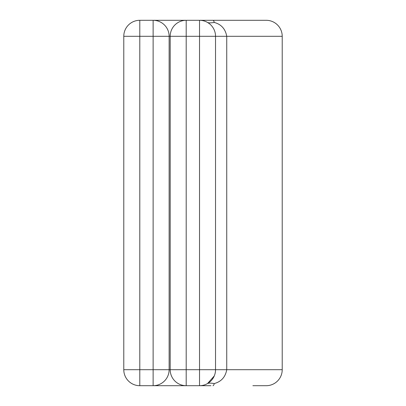 <?xml version="1.0" encoding="UTF-8"?>
<svg xmlns="http://www.w3.org/2000/svg" width="406" height="406" viewBox="0 0 406 406"><rect width="100%" height="100%" fill="white"/><g stroke="black" fill="none" stroke-linecap="round" stroke-linejoin="round"><path stroke-width="0.61" d="M266.209 20.3L199.534 20.3L266.209 20.3A16.001 16.001 0 0 1 282.216 36.301L282.216 369.699A16.001 16.001 0 0 1 266.209 385.7L252.877 385.7M153.123 385.7L186.197 385.7A16.001 16.001 0 0 1 170.195 369.699L170.195 36.301A16.001 16.001 0 0 1 186.197 20.3L199.534 20.3A16.001 16.001 0 0 1 215.535 36.301L215.535 369.699A16.001 16.001 0 0 1 199.534 385.7L186.197 385.7A16.001 16.001 0 0 1 170.195 369.699L169.129 369.699A16.001 16.001 0 0 1 153.123 385.7L139.791 385.7A16.001 16.001 0 0 1 123.784 369.699L123.784 36.301A16.001 16.001 0 0 1 139.791 20.3L186.197 20.3A16.001 16.001 0 0 0 170.195 36.301L169.129 36.301L169.129 369.699A16.001 16.001 0 0 1 153.123 385.7L153.123 36.301L123.784 36.301A16.001 16.001 0 0 1 139.791 20.3L139.791 369.699L169.129 369.699M207.532 22.442C208.562 23.01 210.805 23.01 214.272 22.442C221.26 24.335 225.416 28.953 226.741 36.301L226.741 369.699C225.421 377.037 221.265 381.655 214.272 383.558C210.815 382.99 208.567 382.99 207.532 383.558L214.256 375.961M210.892 20.3L199.534 20.3A16.001 16.001 0 0 1 215.535 36.301L186.197 36.301L186.197 369.699L199.534 369.699L199.534 20.3M210.892 385.7L199.534 385.7L199.534 369.699L215.535 369.699A16.001 16.001 0 0 1 199.534 385.7M153.123 20.3A16.001 16.001 0 0 1 169.129 36.301L153.123 36.301L153.123 20.3A16.001 16.001 0 0 1 169.129 36.301M213.003 20.3A16.001 2.532 90 0 1 214.272 22.442M214.272 383.558A16.001 2.532 90 0 1 213.003 385.7M282.216 36.301L215.535 36.301M282.216 369.699L215.535 369.699M139.791 385.7A16.001 16.001 0 0 1 123.784 369.699L139.791 369.699L139.791 385.7M170.195 36.301L186.197 36.301L186.197 20.3M186.197 385.7L186.197 369.699L170.195 369.699M207.537 383.553L209.014 382.589M207.537 22.447L209.014 23.411"/></g></svg>
